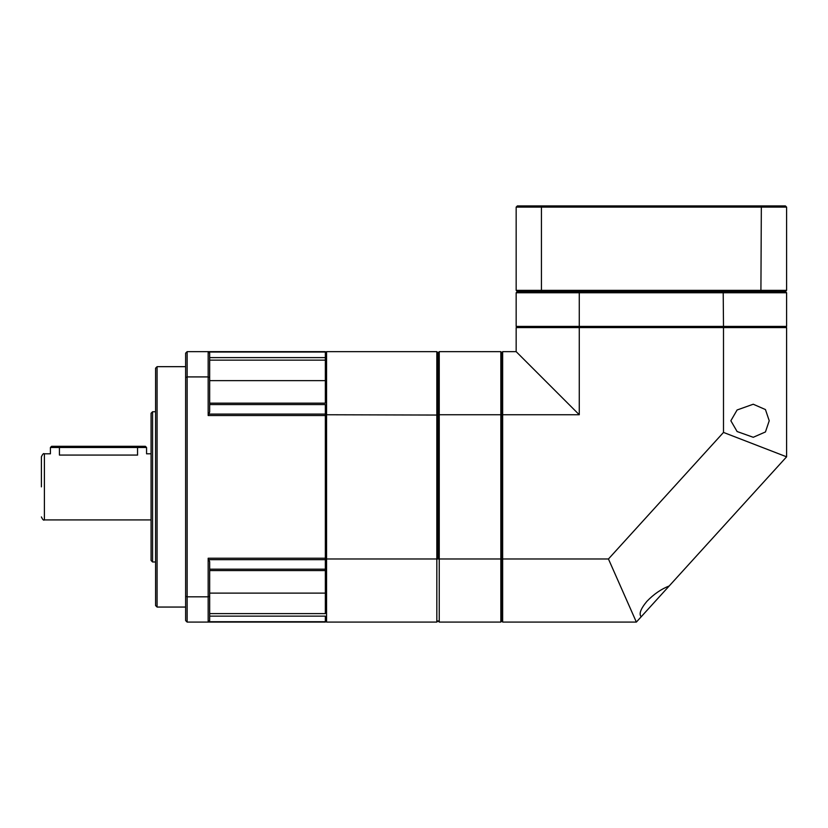 <?xml version="1.0" encoding="UTF-8"?>
<svg xmlns="http://www.w3.org/2000/svg" width="828" height="828" viewBox="0 0 828 828"><rect width="100%" height="100%" fill="white"/><g stroke="black" fill="none" stroke-linecap="round" stroke-linejoin="round"><path stroke-width="1.24" d="M438.043 558.683L438.043 352.852L438.043 415.056L439.244 414.756L439.244 351.652L438.043 352.852L436.832 351.652L436.832 622.087L438.043 620.886L439.244 622.087L439.244 414.756L500.836 414.756L500.836 558.983L326.563 558.983L326.563 414.756L438.043 415.056L438.043 558.683M325.352 620.886L326.563 622.087L326.563 558.983L325.352 558.683M326.563 622.087L436.832 622.087M325.352 415.056L326.563 414.756L326.563 351.652L325.352 352.852M436.832 351.652L326.563 351.652M209.67 403.164L325.352 403.164L325.352 357.603L325.352 360.139L209.67 360.139M209.67 613.6L325.352 613.6L325.352 569.178L325.352 570.564L209.67 570.564M209.67 404.561L325.352 404.561L325.352 569.178L209.67 569.178M185.627 377.444L187.138 376.916L187.138 351.652L185.627 353.152L185.627 620.586L187.138 622.087L208.17 622.087L209.67 620.586L209.67 561.736L208.17 558.227L208.17 596.822L187.138 596.822L187.138 376.916L208.17 376.916L208.17 415.511L209.67 412.002L209.67 353.152L208.17 351.652L325.352 351.652L325.352 357.603L209.67 357.603M209.67 616.135L325.352 616.135L325.352 622.087L208.17 622.087L209.67 620.586M209.67 353.152L208.17 351.652L208.17 376.916L209.67 377.444M208.17 351.652L187.138 351.652M187.138 622.087L187.138 596.822L185.627 596.284M209.67 596.284L208.17 596.822L208.17 622.087M185.627 607.059L157.082 607.059L157.082 366.669L185.627 366.669M157.082 607.059L155.581 605.558L155.581 368.181L157.082 366.669M155.581 561.984L152.58 561.984L152.58 411.744L155.581 411.744M152.58 561.984L151.079 560.484L151.079 413.244L152.58 411.744M151.079 519.922L44.401 519.922L44.401 453.816L50.415 453.816L50.415 447.503L137.552 447.503L137.552 455.069C149.185 453.703 149.185 453.703 137.552 455.069L137.614 455.069M137.552 455.069L59.43 455.069C47.796 453.703 47.796 453.703 59.43 455.069L59.43 446.302L51.615 446.302L50.415 447.503M41.4 486.864L41.4 456.818C42.652 454.065 43.656 453.061 44.401 453.816M146.566 447.503L145.366 446.302L137.552 446.302L137.552 447.503L146.566 447.503L146.566 453.816L151.079 453.816M137.552 446.302L59.43 446.302M502.648 353.908L502.037 353.908M502.037 415.314L502.648 415.314M502.648 558.414L502.037 558.414M502.037 619.83L502.648 619.83M785.399 327.609L786.6 326.408L723.496 326.408L723.196 291.549L579.569 291.549L579.269 292.75L786.6 292.75L785.399 291.549L517.365 291.549L516.165 292.75L579.269 292.75L579.269 326.408L516.165 326.408L517.365 327.609M516.165 292.75L516.165 326.408M786.6 326.408L786.6 292.75M723.196 327.609L723.496 326.408L579.269 326.408L579.569 327.609M541.854 291.549L541.429 290.349L516.165 290.349L517.365 291.549M785.399 291.549L786.6 290.349L541.429 290.349L541.429 207.114L761.336 207.114L760.911 291.549M761.336 207.114L786.6 207.114L785.399 205.913L760.911 205.913L761.336 207.114M786.6 290.349L786.6 207.114M516.165 207.114L541.429 207.114L541.854 205.913L517.365 205.913L516.165 207.114L516.165 290.349M760.911 205.913L541.854 205.913M502.037 558.683L500.836 558.983L500.836 622.087L502.037 620.886L502.037 352.852L500.836 351.652L439.244 351.652M500.836 351.652L500.836 414.756L502.037 415.056M439.244 622.087L500.836 622.087M502.648 622.087L636.359 622.087L608.445 558.983L502.648 558.983L502.648 622.087M636.359 622.087L786.6 456.818L723.496 432.423L608.445 558.983M502.648 558.983L502.648 351.652L516.165 351.652L579.269 414.756L579.269 327.609L786.6 327.609L786.6 456.818M655.196 601.366L641.193 616.767C638.719 614.045 640.613 608.911 646.875 601.366C653.758 594.204 661.199 589.07 669.19 585.976M723.496 327.609L723.496 432.423M730.855 420.759L737.096 409.984L753.242 404.23L765.445 409.56L769.222 420.759L765.455 431.947L753.242 437.287L737.106 431.533L730.855 420.759M502.648 414.756L579.269 414.756M516.165 351.652L516.165 327.609L579.269 327.609M208.17 415.511L325.352 415.511M325.352 558.227L208.17 558.227M208.532 559.656L325.352 559.656M209.67 593.107L325.352 593.107M325.352 621.725L208.532 621.725M208.532 352.014L325.352 352.014M325.352 380.632L209.67 380.632M325.352 414.083L208.532 414.083M44.401 519.922C43.656 520.667 42.652 519.663 41.4 516.92"/></g></svg>
